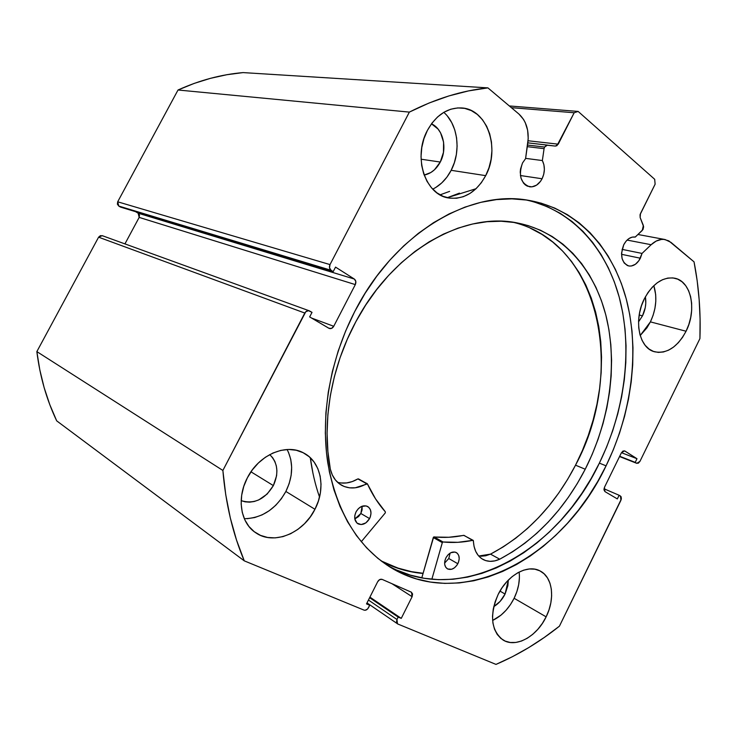 <?xml version="1.0" encoding="UTF-8"?>
<svg xmlns="http://www.w3.org/2000/svg" width="737" height="737" viewBox="0 0 737 737"><rect width="100%" height="100%" fill="white"/><g stroke="black" fill="none" stroke-linecap="round" stroke-linejoin="round"><path stroke-width="1.11" d="M527.277 146.663L544.072 148.662L544.588 147.05L527.508 145.042L544.588 147.05L546.679 145.171L555.348 146.083L556.96 145.668L574.178 112.752L578.14 111.425L654.696 179.294L655.119 184.204L640.057 214.679L640.158 217.572L643.631 226.747L643.033 229.456L635.312 237.056L632.153 237.13L628.974 238.548L626.072 241.174L623.732 244.776C626.828 239.129 630.651 236.549 635.202 237.038L642.249 230.488L643.364 225.494L640.158 217.572L640.416 213.73L655.119 184.204L654.696 179.294L578.14 111.425L574.178 112.752L511.358 107.657L574.178 112.752L558.241 144.166L555.385 146.092L527.821 142.849L547.462 145.106L544.588 147.05L544.072 148.662L527.277 146.663M542.082 178.759C538.876 184.563 534.73 187.244 529.636 186.811C520.608 183.2 518.24 175.249 522.533 162.951L525.573 158.639L522.533 162.951L520.552 168.939L520.23 172.108L520.995 178.161L523.5 183.089L525.288 184.886L527.333 186.139L531.921 186.857L536.545 185.162L540.525 181.32L542.082 178.759L543.749 174.236L544.376 169.399L543.897 164.701L542.358 160.555L544.072 148.662L542.358 160.555C545.113 166.286 545.021 172.357 542.082 178.759L520.423 175.535L542.082 178.759M367.008 602.903L397.805 624.009L495.992 664.406C518.341 654.806 539.484 642.065 559.429 626.174L620.941 500.266L620.49 496.065L619.126 495.264L617.339 498.921L604.939 491.588L604.46 487.323L621.374 452.822L624.552 450.851L636.989 458.718L635.211 462.366L636.814 463.343L639.937 461.39L699.92 338.605C700.859 312.304 698.906 286.721 694.042 261.856L670.928 242.344L665.069 239.543C660.315 238.797 655.681 240.52 651.149 244.721L627.095 240.078L651.149 244.721L642.047 253.427L622.083 249.373L642.047 253.427L640.361 258.217L621.531 254.311L640.361 258.217C637.238 263.957 633.35 266.536 628.707 265.946C621.494 262.612 619.835 255.555 623.732 244.776L621.549 253.16L622.092 258.613L624.156 262.962L627.417 265.55L629.343 266.048L631.379 266.002L635.423 264.261L638.961 260.603L642.047 253.427L651.149 244.721L656.151 241.091L661.393 239.442L663.973 239.396L668.791 240.861L694.042 261.856L697.156 280.594L699.164 299.692L700.086 319.057L699.92 338.605L639.937 461.39L638.334 463.177L636.547 463.214L635.211 462.366L636.989 458.718L624.838 450.989L623.014 451.016L621.374 452.822L604.46 487.323L603.971 489.847L604.939 491.588L617.339 498.921L619.126 495.264L621.116 496.747L621.365 499.013L559.429 626.174L544.274 637.468L528.622 647.657L512.501 656.658L495.992 664.406L397.805 624.009L396.488 622.249L396.957 619.495L398.164 617.081L401.26 618.371L412.112 596.703L412.582 593.948L411.283 592.161L382.116 579.383L379.712 579.586L377.676 581.723L366.501 603.898L369.734 605.243L367.606 608.965L365.193 610.273L364.023 610.116L244.269 560.848L236.513 540.037L230.303 517.927L225.734 494.684L222.878 470.455L305.791 311.733L308.527 310.673L312.018 312.368L309.651 316.91L328.813 328.241L331.503 328.407L333.741 326.279L355.317 284.602L355.814 281.433L354.304 279.028L335.547 267.107L333.198 271.621L331.079 270.286L329.513 267.826L330.01 264.592L409.357 112.107L429.081 103.014L448.851 95.948L468.511 90.909L487.912 87.878L518.931 114.051L523.528 119.403L525.297 122.701L527.628 130.228L528.217 138.473L525.573 158.639L527.849 142.674C529.221 130.449 526.246 120.905 518.931 114.051L487.912 87.878L243.081 72.594C221.211 74.474 199.534 80.269 178.022 90.006L194.126 83.428L210.413 78.343L226.775 74.732L243.081 72.594L487.912 87.878C462.016 90.587 435.825 98.666 409.357 112.107L330.01 264.592L117.69 201.8L178.022 90.006L409.357 112.107L178.022 90.006L117.69 201.8L118.758 206.056L117.386 204.186L117.69 201.8L330.01 264.592C329.006 266.997 329.356 268.894 331.079 270.286L333.198 271.621L120.536 207.106L118.758 206.056L331.079 270.286L118.758 206.056L120.536 207.106L333.198 271.621L335.547 267.107L354.304 279.028L138.151 213.196L135.571 211.676L138.151 213.196L354.304 279.028C355.962 280.382 356.303 282.243 355.317 284.602L333.741 326.279L311.604 318.062L333.741 326.279C332.58 328.214 331.097 328.942 329.292 328.472L309.651 316.91L312.018 312.368L309.319 310.83C307.476 310.369 305.966 311.106 304.796 313.041L222.878 470.455L36.85 351.604L98.601 237.176L100.416 235.637L102.683 235.868M386.538 564.809C459.225 607.749 557.412 552.354 599.374 463.122L606.072 465.839C563.492 556.628 463.287 612.622 390.361 567.26C357.509 546.486 336.643 511.653 327.772 462.762C320.503 415.161 330.213 359.186 354.681 311.631L345.662 330.959L338.191 350.996L332.369 371.494L328.26 392.195L325.901 412.821L325.321 433.135L326.491 452.868L329.375 471.818L333.916 489.746L340.024 506.466L347.588 521.814L356.505 535.652L366.63 547.849L377.832 558.324L389.956 567.011L402.853 573.874L416.387 578.886L430.38 582.046L444.715 583.391L459.234 582.939L473.808 580.765L488.299 576.905L502.606 571.451L516.591 564.487L530.17 556.094L543.224 546.366L555.67 535.403L567.426 523.316L578.416 510.207L588.559 496.185L597.799 481.362L606.072 465.839L613.322 449.745L619.504 433.199L624.571 416.304L628.486 399.178L631.204 381.959L632.714 364.769L632.982 347.717L631.996 330.95L629.739 314.598L626.21 298.789L621.42 283.653L615.367 269.327L608.08 255.96L599.596 243.68L589.959 232.625L579.218 222.915L567.444 214.697L554.712 208.074L541.142 203.163L526.826 200.059L511.902 198.852L496.498 199.598L480.791 202.353L464.927 207.125L449.091 213.923L433.467 222.712L418.248 233.426L403.618 245.965L389.772 260.225L376.883 276.043L365.137 293.252L354.681 311.631C394.157 233.601 469.81 189.151 528.53 200.326C577.034 208.663 612.843 248.212 626.45 299.692C639.799 351.494 631.701 413.227 606.072 465.839L599.374 463.122C624.479 411.633 632.622 351.337 620.047 300.3C607.196 249.576 572.935 209.971 525.96 199.939M519.134 572.041C520.092 580.599 518.415 589.342 514.113 598.278L510.455 604.598L506.052 610.273L501.04 615.1L492.629 620.443C501.63 616.086 508.797 608.698 514.113 598.278L546.135 616.841C536.849 636.621 515.642 648.311 502.929 639.919C491.035 630.365 489.442 615.229 498.129 594.51L495.163 601.714L493.256 609.075L492.509 616.307L492.933 623.097L494.518 629.195L497.171 634.354L500.801 638.38L505.232 641.116L510.308 642.489L515.808 642.452L521.538 641.024L527.259 638.26L532.777 634.29L537.881 629.269L542.386 623.373L546.135 616.841L548.991 609.895L550.852 602.802L551.644 595.809L551.34 589.176L549.949 583.142L547.499 577.946L544.09 573.791L539.825 570.825L534.878 569.194L529.406 568.964L523.639 570.171L517.789 572.769L512.095 576.666L506.78 581.733L502.054 587.758L498.129 594.51C507.443 574.971 527.849 563.897 540.184 571.009C552.686 577.209 555.293 598.748 546.135 616.841L514.113 598.278L516.886 591.562L518.673 584.681L519.401 577.882M244.315 518.71C262.003 518.212 275.859 509.129 285.873 491.459L314.948 509.285C303.303 533.321 273.593 545.62 255.601 532.676C240.502 522.929 236.531 498.046 247.356 477.843L243.772 486.402L241.681 495.246L241.165 504.025L242.252 512.372L244.877 519.953L248.931 526.467L254.228 531.681L260.539 535.394L267.623 537.476L275.196 537.881L282.953 536.61L290.618 533.726L297.895 529.359L304.528 523.685L310.277 516.904L314.948 509.285L318.366 501.096L320.42 492.638L321.028 484.2L320.153 476.111L317.831 468.64L314.128 462.09L309.162 456.7L303.119 452.702L296.21 450.243L288.674 449.459L280.825 450.39L272.948 453.025L265.366 457.272L258.392 462.983L252.303 469.93L247.356 477.843C258.899 454.609 286.5 443.02 303.893 453.098C321.258 461.97 326.132 488.226 314.948 509.285L285.873 491.459L289.171 483.573L291.133 475.411L291.668 467.267L290.774 459.437L288.453 452.205M640.204 335.519L650.403 321.876L686.064 331.235C677.469 347.109 666.994 353.963 654.649 351.798C639.099 348.325 633.276 320.079 644.331 298.826L641.448 305.818L639.513 313.179L638.592 320.613L638.739 327.818L639.919 334.506L642.093 340.411L645.161 345.312L648.993 349.016L653.433 351.411L658.307 352.406L663.429 351.973L668.597 350.158L673.618 347.026L678.316 342.714L682.517 337.389L686.064 331.235L688.837 324.483L690.726 317.389L691.674 310.203L691.638 303.193L690.606 296.615L688.625 290.71L685.742 285.707L682.075 281.81L677.736 279.166L672.909 277.913L667.759 278.089L662.489 279.719L657.303 282.741L652.42 287.052L648.035 292.488L644.331 298.826C652.706 283.533 662.793 276.651 674.585 278.181C691.205 281 697.101 309.936 686.064 331.235L650.403 321.876L653.093 315.344L654.917 308.462L655.792 301.488L655.69 294.68L653.83 285.652C657.349 297.287 656.216 309.365 650.403 321.876L646.939 327.836L640.204 335.519M432.73 189.142C440.44 185.309 446.585 179.027 451.164 170.311L485.692 175.646C476.443 192.191 464.163 199.644 448.842 198.004C425.378 195.185 412.637 157.082 427.405 130.394L423.95 138.648L421.794 147.492L421.03 156.548L421.684 165.447L423.72 173.84L427.045 181.385L431.504 187.797L436.921 192.836L443.075 196.328L449.708 198.142L456.572 198.253L463.416 196.659L469.966 193.453L476.01 188.746L481.307 182.739L485.692 175.646L488.99 167.732L491.1 159.275L491.929 150.588L491.45 141.974L489.672 133.756L486.641 126.239L482.477 119.707L477.3 114.419L471.312 110.587L464.715 108.385L457.788 107.915L450.768 109.214L443.96 112.254L437.621 116.925L432.029 123.051L427.405 130.394C436.092 115.018 447.46 107.538 461.519 107.943C487.175 108.947 500.589 148.708 485.692 175.646L451.164 170.311L454.351 162.684L456.36 154.53L457.115 146.147L456.581 137.847L454.766 129.915L451.744 122.655L447.589 116.354M440.284 162.039C436.341 169.335 430.97 173.683 424.153 175.074L430.859 172.513L434.489 169.759L440.284 162.039L421.076 159.21L440.284 162.039C447.617 148.579 443.25 128.993 431.467 123.816L438.018 129.012L440.569 132.844L443.582 142.112L443.471 152.347L440.284 162.039M642.489 315.86L638.546 321.857L642.489 315.86L639.191 315.003L642.489 315.86C645.483 309.531 646.45 303.183 645.372 296.818L645.778 303.358L645.253 307.633L642.489 315.86M273.363 485.6C264.869 499.437 254.136 504.449 241.174 500.644L245.108 501.842L249.613 502.164L254.237 501.501L258.816 499.879L267.135 494.066L273.363 485.6L250.967 471.809L273.363 485.6C279.01 473.034 277.803 462.707 269.742 454.6L272.626 457.668L274.892 461.537L276.338 465.959L276.909 470.75L276.587 475.752L273.363 485.6M505.075 594.05C502.256 599.614 498.488 603.806 493.772 606.615L500.119 601.392L505.075 594.05L499.972 591.083L505.075 594.05L508.309 580.111L507.867 585.703L505.075 594.05M411.522 592.281L382.116 579.383C380.393 578.886 378.91 579.669 377.676 581.723L366.501 603.898L369.734 605.243L366.833 603.244L369.734 605.243L368.491 607.703C367.256 609.766 365.764 610.577 364.023 610.116L244.269 560.848L56.685 420.845L244.269 560.848C232.8 533.745 225.669 503.611 222.878 470.455L36.85 351.604C39.982 376.561 46.597 399.638 56.685 420.845L49.794 404.65L44.146 387.634L39.816 369.91L36.85 351.604L98.601 237.176L304.796 313.041L98.601 237.176L102.231 235.656L309.282 310.821M124.931 243.901L139.173 217.397L139.477 215.038L138.151 213.196L139.173 217.397L355.317 284.602L139.173 217.397L124.931 243.901M435.834 187.447L441.739 182.923L446.908 177.147L451.164 170.311C461.251 151.417 458.064 124.627 443.785 112.356M247.153 518.691L254.735 517.54L262.206 514.831L269.3 510.686L275.758 505.269L281.35 498.774L285.873 491.459C293.123 476.397 293.538 462.412 287.126 449.506M509.331 105.953L578.14 111.425L509.331 105.953M528.07 140.758L558.241 144.166L528.07 140.758M619.126 495.264L603.999 488.769L619.126 495.264M636.989 458.718L621.448 452.675L636.989 458.718M635.211 462.366L619.688 456.267L635.211 462.366M636.547 463.214L619.559 456.525L636.547 463.214M411.541 592.299L412.112 596.703L391.881 583.658L412.112 596.703L401.26 618.371L369.919 597.127L401.26 618.371L398.164 617.081L369.624 597.707L398.164 617.081L396.957 619.495L368.445 600.038L396.957 619.495L397.455 623.824M396.838 570.106L410.325 575.118L424.291 578.296L438.579 579.66L453.052 579.254L467.58 577.117L482.035 573.322L496.296 567.932L510.244 561.032L523.767 552.713L536.785 543.068L549.185 532.197L560.903 520.202L571.848 507.185L581.944 493.265L591.148 478.534L599.374 463.122L606.588 447.129L612.733 430.675L617.763 413.881L621.632 396.865L624.322 379.748L625.805 362.659L626.045 345.708L625.022 329.034L622.747 312.774L619.2 297.048L614.382 282.004L608.32 267.761L601.033 254.468L592.539 242.261L582.903 231.261L572.17 221.607L560.406 213.426L547.711 206.839L534.159 201.956M423.047 573.46L414.747 572.428L400.845 569.222L382.015 561.594C395.004 568.255 408.685 572.216 423.047 573.46M525.61 158.363L542.358 160.555L525.61 158.363M423.102 573.285C408.362 572.004 394.35 567.868 381.066 560.885L397.694 568.024L411.476 571.654L423.102 573.285M464.199 535.596L463.73 535.338C453.734 537.393 443.831 537.918 434.038 536.904L443.066 541.99L457.898 542.321L472.887 540.322C462.845 542.423 452.905 542.976 443.066 541.99L442.384 542.45L443.066 541.99L434.038 536.904L433.356 537.356L442.384 542.45L431.854 579.245L442.301 542.644L433.282 537.549L442.384 542.45L433.356 537.356L421.794 577.863L433.66 537.015L448.805 537.273L464.015 535.384M457.824 563.741C454.784 568.688 451.311 570.392 447.414 568.853C444.273 566.449 443.803 562.727 445.996 557.688L444.798 561.087L444.706 564.441L445.701 567.204L447.654 568.982L451.67 569.259L454.471 567.803L456.885 565.288L458.543 562.082L459.206 558.674L458.764 555.569L457.281 553.238L454.978 552.041L450.777 552.732L448.096 554.749L445.996 557.688C449.026 552.787 452.472 551.073 456.332 552.547C459.538 554.943 460.035 558.674 457.824 563.741L448.778 558.517L457.824 563.741M444.604 563.105L448.778 558.517L450.15 553.091L448.778 558.517L444.604 563.105M369.569 518.59C366.225 523.85 362.346 525.573 357.915 523.758C354.368 521.059 353.769 517.042 356.118 511.708L354.847 515.347L354.81 518.949L360.854 513.496L369.569 518.59L370.343 516.821L371.006 513.173L370.435 509.811L368.721 507.259L366.105 505.904L361.388 506.512L358.412 508.613L356.118 511.708C359.435 506.503 363.277 504.771 367.662 506.494C371.291 509.175 371.936 513.21 369.569 518.59L360.854 513.496L362.088 509.94L362.107 506.218L360.854 513.496L358.597 516.545L354.81 518.959L357.012 523.104L361.167 524.569L365.884 522.874L369.569 518.59M585.224 469.229C564.183 509.811 535.679 539.806 499.714 559.199L512.583 551.801L525.002 543.105L536.868 533.201L548.107 522.201L558.628 510.197L568.365 497.3L577.246 483.61L585.224 469.229L575.523 465.176L585.224 469.229L592.161 454.434L598.112 439.188L603.023 423.6L606.855 407.791L609.573 391.872L611.157 375.953L611.581 360.172L610.826 344.63L608.891 329.467L605.768 314.791L601.456 300.742L595.984 287.439L589.36 275.012L581.613 263.579L572.796 253.279L562.967 244.205L552.17 236.503L540.507 230.257L528.042 225.568L514.905 222.537L501.197 221.229L487.046 221.708L472.601 224.002L458.009 228.138L443.434 234.117L429.026 241.893L414.977 251.428L401.453 262.639L388.62 275.417L376.644 289.623L365.672 305.1L355.87 321.673C393.272 250.801 463.435 211.399 517.512 222.998C561.705 231.667 594.16 268.517 606.118 316.201C617.827 364.152 609.637 421.076 585.224 469.229M530.391 228.23L542.027 234.43L552.796 242.086L562.626 251.077L571.433 261.303L579.171 272.635L585.804 284.97L591.304 298.163L595.625 312.092L598.776 326.638L600.747 341.682L601.539 357.086L601.152 372.738L599.614 388.51L596.942 404.291L593.156 419.961L588.301 435.41L582.405 450.519L575.523 465.176L567.601 479.409L558.775 492.961L549.102 505.729L538.636 517.604L527.462 528.484L515.66 538.259L503.307 546.845L490.52 554.141C526.31 535.016 554.639 505.361 575.523 465.176C625.824 372.249 600.858 243.367 513.311 222.298M459.446 193.131L447.295 197.691L476.038 188.718M319.526 497.06C315.243 484.753 312.166 471.634 310.305 457.732L312.967 473.357M385.276 512.915L361.259 541.75L385.276 512.915L385.368 511.874C378.274 503.868 372.296 494.545 367.422 483.896L375.557 498.875L385.368 511.874L385.276 512.915M340.899 482.975L346.547 482.947L352.286 481.574L357.869 478.912L366.639 483.693C357.869 488.76 349.587 489.313 341.793 485.379C335.961 482.044 332.147 476.636 330.351 469.147L330.323 469.128C321.535 423.388 330.895 367.68 355.87 321.673L347.265 339.324L340.089 357.666L334.423 376.478L330.342 395.511L327.882 414.526L327.071 433.292L327.901 451.569L330.323 469.156L332.323 474.978L335.39 479.953L339.416 483.85L344.207 486.512L349.568 487.839L355.243 487.793L367.422 483.896L358.44 478.884M473.163 540.35L463.73 535.338L473.246 540.414L474.057 546.403L475.706 551.377L478.267 555.505L481.629 558.618L485.637 560.59L490.123 561.345L494.877 560.866L499.714 559.199C493.597 561.972 488.023 562.055 482.975 559.438C477.005 555.938 473.817 549.719 473.403 540.801L464.006 535.375M440.044 194.854L449.616 191.38M480.939 556.242L485.683 555.781L490.492 554.132L499.714 559.18L490.492 554.132L478.709 556.02M337.583 482.32C344.262 484.052 351.024 482.919 357.869 478.912L367.201 483.647M255.085 532.317L255.601 532.676M619.55 456.553L636.768 463.324M390.361 567.26L388.657 566.2M665.06 239.543L638.021 234.504"/></g></svg>

